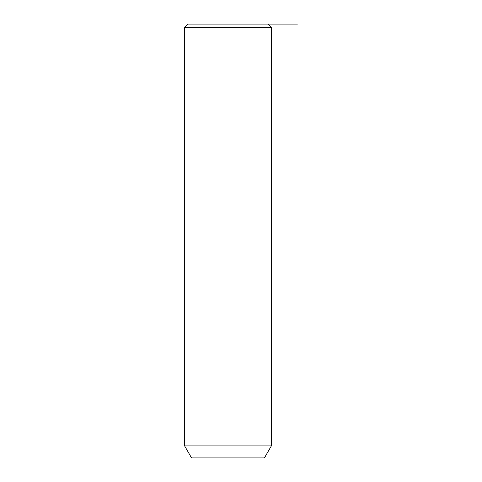<?xml version="1.0" encoding="UTF-8"?>
<svg xmlns="http://www.w3.org/2000/svg" width="482" height="482" viewBox="0 0 482 482"><rect width="100%" height="100%" fill="white"/><g stroke="black" fill="none" stroke-linecap="round" stroke-linejoin="round"><path stroke-width="0.72" d="M188.076 24.1L267.896 24.1L271.366 27.57L184.606 27.57L188.076 24.1M271.366 445.88L264.425 457.9L191.547 457.9L184.606 445.88L271.366 445.88L271.366 27.57M238.518 24.1L297.394 24.1M184.606 445.88L184.606 27.57"/></g></svg>
